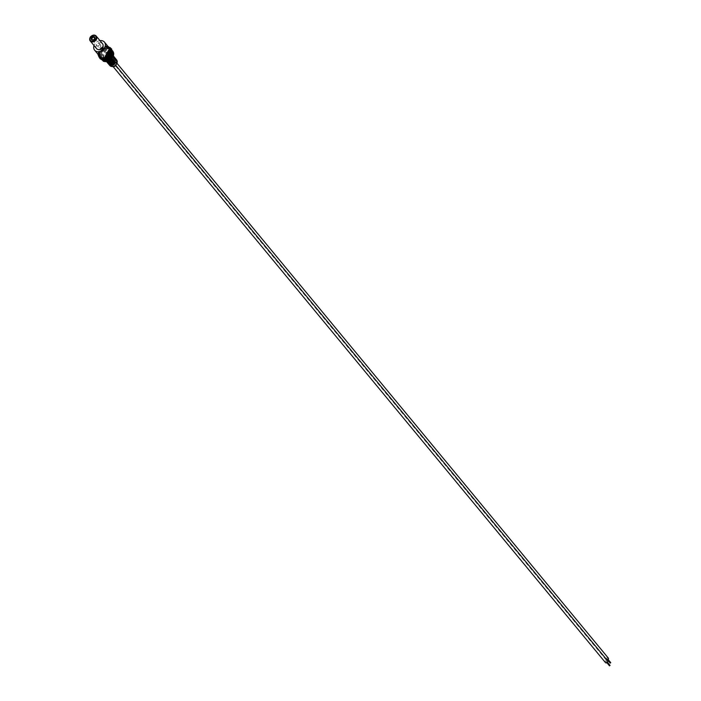 <?xml version="1.0" encoding="UTF-8"?>
<svg xmlns="http://www.w3.org/2000/svg" width="701" height="701" viewBox="0 0 701 701"><rect width="100%" height="100%" fill="white"/><g stroke="black" fill="none" stroke-linecap="round" stroke-linejoin="round"><path stroke-width="0.53" stroke-dasharray="3.5 2.63" d="M105.106 61.232A7.212 5.722 140.4 0 1 100.865 59.033A7.212 5.722 140.4 0 1 101.496 52.154A7.212 5.722 140.4 0 1 108.348 48.5A7.212 5.722 140.4 0 1 111.932 49.894A7.212 5.722 140.4 0 1 112.887 51.208M113.615 52.715A7.264 5.766 -39.6 0 0 112.265 50.209A7.264 5.766 -39.6 0 0 108.655 48.807A7.264 5.766 -39.6 0 0 101.75 52.487A7.264 5.766 -39.6 0 0 101.11 59.419A7.264 5.766 -39.6 0 0 103.319 61.224M108.935 51.76A5.003 3.969 -39.6 0 0 103.336 56.08A5.003 3.969 -39.6 0 0 106.683 60.593A5.003 3.969 -39.6 0 0 112.283 56.273A5.003 3.969 -39.6 0 0 108.935 51.76M108.462 63.852A4.425 3.514 140.4 0 1 108.077 62.363L107.384 61.548L108.287 61.337L108.979 62.161L108.077 62.363M108.077 63.476A4.443 3.531 140.4 0 1 107.384 61.548M107.051 62.196A4.46 3.54 140.4 0 1 106.657 60.698L105.965 59.874L106.876 59.673L107.568 60.488L106.657 60.698M106.666 61.819A4.478 3.549 140.4 0 1 105.965 59.874M106.622 61.548A4.486 3.566 140.4 0 1 105.947 60.978A4.486 3.566 140.4 0 1 105.246 59.024L104.554 58.209L105.457 57.999L106.149 58.823L105.246 59.024M107.875 61.241A4.504 3.575 140.4 0 1 107.691 61.241A4.504 3.575 140.4 0 1 105.264 60.163A4.504 3.575 140.4 0 1 104.554 58.209M108.83 52.181A4.521 3.593 -39.6 0 0 104.396 54.66A4.521 3.593 -39.6 0 0 104.344 59.086A4.521 3.593 -39.6 0 0 106.789 60.172A4.521 3.593 -39.6 0 0 111.196 57.727A4.521 3.593 -39.6 0 0 111.328 53.32A4.521 3.593 -39.6 0 0 108.83 52.181M105.08 56.15A4.504 3.575 140.4 0 1 109.724 53.285A4.504 3.575 140.4 0 1 112.204 54.424A4.504 3.575 140.4 0 1 112.861 56.317L111.958 56.518A3.523 2.795 140.4 0 0 111.441 55.046A3.523 2.795 140.4 0 0 109.496 54.152A3.523 2.795 140.4 0 0 105.869 56.387L106.561 57.219L105.08 56.15L105.869 56.387M105.772 56.974A4.486 3.566 140.4 0 1 110.399 54.117A4.486 3.566 140.4 0 1 112.87 55.256A4.486 3.566 140.4 0 1 113.317 56.019M106.491 57.832L107.972 58.902L106.491 57.832A4.478 3.549 140.4 0 1 111.1 54.985A4.478 3.549 140.4 0 1 113.571 56.124M107.183 58.656A4.46 3.54 140.4 0 1 111.774 55.826A4.46 3.54 140.4 0 1 113.86 56.571M107.901 59.515L109.382 60.584L107.901 59.515A4.443 3.531 140.4 0 1 112.475 56.693A4.443 3.531 140.4 0 1 114.929 57.815M108.594 60.339A4.425 3.514 140.4 0 1 113.15 57.526A4.425 3.514 140.4 0 1 115.227 58.262M112.449 55.475A7.141 5.669 -39.6 0 0 111.52 49.499A7.141 5.669 -39.6 0 0 107.972 48.115A7.141 5.669 -39.6 0 0 101.181 51.743A7.141 5.669 -39.6 0 0 100.55 58.56A7.141 5.669 -39.6 0 0 104.756 60.733A7.141 5.669 -39.6 0 0 106.245 60.601M111.888 54.871A7.054 5.599 -39.6 0 0 110.968 48.965A7.054 5.599 -39.6 0 0 107.463 47.607A7.054 5.599 -39.6 0 0 100.751 51.182A7.054 5.599 -39.6 0 0 100.138 57.911A7.054 5.599 -39.6 0 0 104.291 60.067A7.054 5.599 -39.6 0 0 105.755 59.936M104.642 60.566A7.124 5.652 140.4 0 1 100.445 58.393A7.124 5.652 140.4 0 1 101.075 51.602A7.124 5.652 140.4 0 1 107.849 47.983A7.124 5.652 140.4 0 1 111.38 49.359A7.124 5.652 140.4 0 1 112.318 50.665M111.328 54.266A6.966 5.529 -39.6 0 0 110.416 48.439A6.966 5.529 -39.6 0 0 106.955 47.09A6.966 5.529 -39.6 0 0 100.331 50.63A6.966 5.529 -39.6 0 0 99.717 57.272A6.966 5.529 -39.6 0 0 103.818 59.401A6.966 5.529 -39.6 0 0 105.273 59.27M104.169 59.9A7.036 5.582 140.4 0 1 100.033 57.754A7.036 5.582 140.4 0 1 100.646 51.042A7.036 5.582 140.4 0 1 107.341 47.475A7.036 5.582 140.4 0 1 110.828 48.833A7.036 5.582 140.4 0 1 111.757 50.113M103.231 58.56A6.861 5.442 140.4 0 1 99.2 56.474A6.861 5.442 140.4 0 1 99.796 49.929A6.861 5.442 140.4 0 1 106.324 46.45A6.861 5.442 140.4 0 1 109.724 47.773L109.864 47.905A6.879 5.459 -39.6 0 0 106.447 46.581A6.879 5.459 -39.6 0 0 99.91 50.069A6.879 5.459 -39.6 0 0 99.305 56.632A6.879 5.459 -39.6 0 0 103.354 58.726A6.879 5.459 -39.6 0 0 104.782 58.604M108.094 46.546A6.791 5.389 -39.6 0 0 105.939 46.064A6.791 5.389 -39.6 0 0 98.298 54.634M109.312 48.018A6.353 5.038 -39.6 0 0 105.842 46.459A6.353 5.038 -39.6 0 0 99.647 49.911A6.353 5.038 -39.6 0 0 99.516 56.106M99.98 40.632A6.353 5.038 -39.6 0 0 94.022 45.547M103.704 59.226A6.949 5.512 140.4 0 1 99.612 57.114A6.949 5.512 140.4 0 1 100.225 50.481A6.949 5.512 140.4 0 1 106.832 46.958A6.949 5.512 140.4 0 1 110.276 48.299A6.949 5.512 140.4 0 1 111.187 49.561M109.382 60.584A3.444 2.734 140.4 0 1 112.931 58.393A3.444 2.734 140.4 0 1 114.833 59.27A3.444 2.734 140.4 0 1 115.332 60.715L114.666 59.892L115.577 59.681M108.69 59.76A3.461 2.751 140.4 0 1 112.256 57.561A3.461 2.751 140.4 0 1 114.167 58.437A3.461 2.751 140.4 0 1 114.666 59.892M107.972 58.902A3.479 2.76 140.4 0 1 111.555 56.693A3.479 2.76 140.4 0 1 113.474 57.57A3.479 2.76 140.4 0 1 113.974 59.033L113.308 58.209L114.219 57.999M107.279 58.078A3.496 2.769 140.4 0 1 110.881 55.852A3.496 2.769 140.4 0 1 112.808 56.737A3.496 2.769 140.4 0 1 113.308 58.209M106.561 57.219A3.505 2.786 140.4 0 1 110.18 54.985A3.505 2.786 140.4 0 1 112.107 55.878A3.505 2.786 140.4 0 1 112.624 57.351L111.958 56.518M113.527 57.14L112.624 57.351M114.885 58.823L113.974 59.033M115.332 60.715L116.243 60.505M108.515 61.18A3.505 2.786 140.4 0 1 106.701 60.339A3.505 2.786 140.4 0 1 106.149 58.823M112.09 58.796L111.547 58.13A3.523 2.795 140.4 0 1 106.009 59.532A3.523 2.795 140.4 0 1 105.457 57.999M111.547 58.13L112.335 58.376M109.899 62.827A3.479 2.76 140.4 0 1 108.112 61.995A3.479 2.76 140.4 0 1 107.568 60.488M113.448 60.47L112.905 59.804A3.496 2.769 140.4 0 1 107.419 61.189A3.496 2.769 140.4 0 1 106.876 59.673M112.905 59.804L113.693 60.049M111.293 64.474A3.444 2.734 140.4 0 1 109.522 63.66A3.444 2.734 140.4 0 1 108.979 62.161M114.806 62.135L114.263 61.469A3.461 2.751 140.4 0 1 108.83 62.845A3.461 2.751 140.4 0 1 108.287 61.337M114.263 61.469L115.06 61.714M110.767 53.662A6.879 5.459 -39.6 0 0 109.864 47.905M93.978 35.541A3.365 2.673 140.4 0 1 95.818 36.373A3.365 2.673 140.4 0 1 95.748 39.659A3.365 2.673 140.4 0 1 92.462 41.49A3.365 2.673 140.4 0 1 90.622 40.658A3.365 2.673 140.4 0 1 90.692 37.372A3.365 2.673 140.4 0 1 93.978 35.541A3.365 2.673 140.4 0 1 95.818 36.373A3.365 2.673 140.4 0 1 95.748 39.659A3.365 2.673 140.4 0 1 92.462 41.49A3.365 2.673 140.4 0 1 90.622 40.658A3.365 2.673 140.4 0 1 90.692 37.372A3.365 2.673 140.4 0 1 93.978 35.541M96.58 48.632A3.856 3.067 140.4 0 1 96.65 44.873A3.856 3.067 140.4 0 1 100.418 42.77A3.856 3.067 140.4 0 1 102.53 43.716M99.884 44.873A1.472 1.174 140.4 0 1 99.218 47.475A1.472 1.174 140.4 0 1 99.884 44.873M607.11 660.193A1.402 1.113 140.4 0 1 607.539 657.731A1.402 1.113 140.4 0 1 608.302 658.073M113.387 62.757A1.402 1.113 140.4 0 1 114.018 60.286A1.402 1.113 140.4 0 1 113.387 62.757M605.445 662.585A1.402 1.113 140.4 0 1 607.609 660.798M112.686 65.491A1.402 1.113 140.4 0 1 113.317 63.011A1.402 1.113 140.4 0 1 112.686 65.491M607.145 659.273L607.303 658.66L607.145 659.273M606.453 662.007L606.61 661.385L606.453 662.007M114.237 59.427A3.917 3.111 -39.6 0 0 109.855 62.81A3.917 3.111 -39.6 0 0 112.475 66.341A3.917 3.111 -39.6 0 0 116.848 62.959A3.917 3.111 -39.6 0 0 114.237 59.427M116.585 59.883A4.408 3.496 -39.6 0 0 114.158 58.77A4.408 3.496 -39.6 0 0 109.838 61.18A4.408 3.496 -39.6 0 0 109.794 65.491M106.456 61.574L105.947 60.978M105.264 60.163L104.344 59.086M111.766 49.096L108.173 47.834L100.112 58.726M111.214 48.571L107.665 47.326L99.7 58.078M110.662 48.036L107.157 46.809L99.279 57.438M107.639 46.003L106.14 45.784L97.851 54.091M110.11 47.51L106.648 46.301L98.867 56.799M114.833 59.27L114.167 58.437M113.474 57.57L112.808 56.737M112.107 55.878L111.441 55.046M106.701 60.339L106.009 59.532M108.112 61.995L107.419 61.189M109.522 63.66L108.83 62.845M113.369 55.87L112.87 55.256M112.204 54.424L111.328 53.32M100.69 45.241L94.381 37.609M98.412 47.116L92.111 39.484M606.137 659.86L112.616 62.415M116.997 63.309L114.78 60.628M113.08 66.542L111.923 65.14M115.656 65.254L114.088 63.353M607.636 660.027L606.952 659.194M608.179 659.58L607.495 658.747M606.943 662.752L606.26 661.919M607.487 662.305L606.794 661.472"/><path stroke-width="1.05" d="M103.319 61.224A7.264 5.766 -39.6 0 0 105.387 61.635A7.264 5.766 -39.6 0 0 113.615 52.715M111.293 64.474A3.444 2.734 140.4 0 0 114.929 62.293L115.726 62.529A4.425 3.514 140.4 0 1 111.161 65.351A4.425 3.514 140.4 0 1 108.769 64.29A4.425 3.514 140.4 0 1 108.462 63.852M115.726 62.529L115.06 61.714A4.443 3.531 140.4 0 1 110.478 64.536A4.443 3.531 140.4 0 1 108.077 63.476L107.358 62.634A4.46 3.54 140.4 0 1 107.051 62.196M109.899 62.827A3.479 2.76 140.4 0 0 113.571 60.619L114.359 60.864A4.46 3.54 140.4 0 1 109.768 63.695A4.46 3.54 140.4 0 1 107.358 62.634M114.359 60.864L113.693 60.049A4.478 3.549 140.4 0 1 109.084 62.888A4.478 3.549 140.4 0 1 106.666 61.819L106.456 61.574M108.515 61.18A3.505 2.786 140.4 0 0 112.213 58.954L113.001 59.191A4.486 3.566 140.4 0 1 108.375 62.047A4.486 3.566 140.4 0 1 106.622 61.548M98.298 54.634A6.791 5.389 -39.6 0 0 102.889 58.06A6.791 5.389 -39.6 0 0 110.083 53.329A6.791 5.389 -39.6 0 0 108.094 46.546M94.022 45.547A6.353 5.038 -39.6 0 0 94.653 50.218L99.516 56.106A6.353 5.038 -39.6 0 0 102.986 57.675A6.353 5.038 -39.6 0 0 109.181 54.214A6.353 5.038 -39.6 0 0 109.312 48.018L104.449 42.13A6.353 5.038 -39.6 0 0 100.979 40.57A6.353 5.038 -39.6 0 0 99.98 40.632M94.653 50.218A6.353 5.038 -39.6 0 0 98.122 51.786A6.353 5.038 -39.6 0 0 104.318 48.334A6.353 5.038 -39.6 0 0 104.449 42.13M113.317 56.019A4.486 3.566 140.4 0 1 113.527 57.14L113.08 56.588M113.86 56.571A4.46 3.54 140.4 0 1 114.237 56.956A4.46 3.54 140.4 0 1 114.885 58.823L114.219 57.999A4.478 3.549 140.4 0 0 113.571 56.124L113.369 55.87M115.227 58.262A4.425 3.514 140.4 0 1 115.595 58.647A4.425 3.514 140.4 0 1 116.243 60.505L115.577 59.681A4.443 3.531 140.4 0 0 114.929 57.815L114.237 56.956M113.001 59.191L112.335 58.376A4.504 3.575 140.4 0 1 107.875 61.241M112.318 50.665A7.124 5.652 140.4 0 1 111.196 57.237A7.124 5.652 140.4 0 1 104.642 60.566M106.245 60.601A7.141 5.669 -39.6 0 0 112.449 55.475M111.757 50.113A7.036 5.582 140.4 0 1 110.653 56.606A7.036 5.582 140.4 0 1 104.169 59.9M105.755 59.936A7.054 5.599 -39.6 0 0 111.888 54.871M111.187 49.561A6.949 5.512 140.4 0 1 110.11 55.975A6.949 5.512 140.4 0 1 103.704 59.226M105.273 59.27A6.966 5.529 -39.6 0 0 111.328 54.266M104.782 58.604A6.879 5.459 -39.6 0 0 110.767 53.662M109.724 47.773A6.861 5.442 140.4 0 1 110.092 54.573A6.861 5.442 140.4 0 1 103.231 58.56M112.887 51.208A7.212 5.722 140.4 0 1 111.748 57.868A7.212 5.722 140.4 0 1 105.106 61.232M93.794 35.313A3.365 2.673 -39.6 0 0 90.499 37.144A3.365 2.673 -39.6 0 0 90.438 40.43A3.365 2.673 -39.6 0 0 92.278 41.263A3.365 2.673 -39.6 0 0 95.564 39.431A3.365 2.673 -39.6 0 0 95.625 36.137A3.365 2.673 -39.6 0 0 93.794 35.313A3.365 2.673 -39.6 0 0 90.499 37.144A3.365 2.673 -39.6 0 0 90.438 40.43A3.365 2.673 -39.6 0 0 92.278 41.263A3.365 2.673 -39.6 0 0 95.564 39.431A3.365 2.673 -39.6 0 0 95.625 36.137A3.365 2.673 -39.6 0 0 93.794 35.313M94.092 35.111A3.856 3.067 140.4 0 1 96.195 36.058A3.856 3.067 140.4 0 1 96.125 39.826A3.856 3.067 140.4 0 1 92.357 41.92A3.856 3.067 140.4 0 1 90.245 40.973A3.856 3.067 140.4 0 1 90.324 37.206A3.856 3.067 140.4 0 1 94.092 35.111A3.856 3.067 140.4 0 1 96.195 36.058A3.856 3.067 140.4 0 1 96.125 39.826A3.856 3.067 140.4 0 1 92.357 41.92A3.856 3.067 140.4 0 1 90.245 40.973A3.856 3.067 140.4 0 1 90.263 37.302A3.856 3.067 140.4 0 1 93.881 35.111M98.683 49.587A3.856 3.067 140.4 0 1 96.58 48.632L90.245 40.973C89.045 37.88 90.289 35.9 93.987 35.05L96.195 36.058L102.53 43.716A3.856 3.067 140.4 0 1 102.451 47.484A3.856 3.067 140.4 0 1 98.683 49.587M93.487 36.487A2.033 1.612 140.4 0 1 92.576 40.08A2.033 1.612 140.4 0 1 93.487 36.487M92.918 39.852A1.472 1.174 -39.6 0 0 93.584 37.249A1.472 1.174 -39.6 0 0 92.918 39.852M116.997 63.309L608.302 658.073A1.402 1.113 140.4 0 1 607.11 660.193M115.656 65.254L607.609 660.798A1.402 1.113 140.4 0 1 605.445 662.585L113.08 66.542M116.585 59.883C117.085 64.816 115.647 67.059 112.274 66.604L109.794 65.491A4.408 3.496 -39.6 0 0 112.169 66.551A4.408 3.496 -39.6 0 0 116.462 64.168A4.408 3.496 -39.6 0 0 116.585 59.883L115.595 58.647M109.794 65.491L108.769 64.29M100.112 58.726L104.922 61.46L111.766 49.096M99.7 58.078L104.449 60.785L111.214 48.571M99.279 57.438L103.985 60.12L110.662 48.036M97.851 54.091L98.946 56.895L103.047 58.779L110.942 53.223L107.639 46.003M98.867 56.799L103.52 59.454L110.11 47.51M610.212 663.137L607.636 660.027M610.755 662.69L608.179 659.58M609.519 665.862L606.943 662.752M610.054 665.415L607.487 662.305"/></g></svg>
